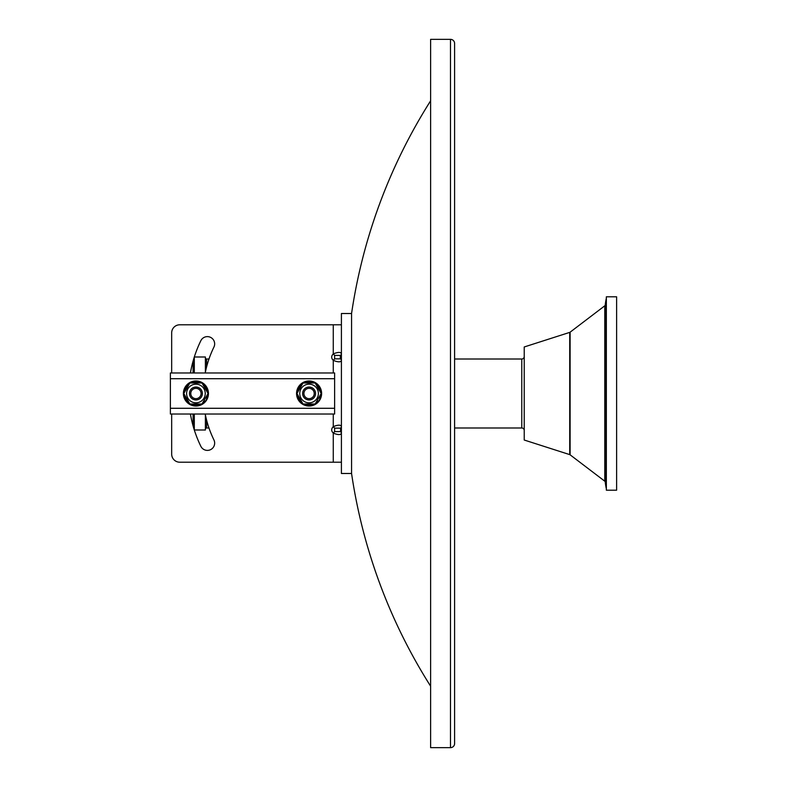 <?xml version="1.0" encoding="UTF-8"?>
<svg xmlns="http://www.w3.org/2000/svg" width="787" height="787" viewBox="0 0 787 787"><rect width="100%" height="100%" fill="white"/><g stroke="black" fill="none" stroke-linecap="round" stroke-linejoin="round"><path stroke-width="1.18" d="M450.489 39.35L430.617 39.35L430.617 747.65L450.489 747.65A4.102 4.102 0 0 0 454.601 743.548L454.601 43.452A4.102 4.102 0 0 0 450.489 39.35L450.489 747.65M430.617 100.805A546.788 546.788 0 0 0 351.563 313.511L341.41 313.511L341.41 324.795L179.761 324.795A8.077 8.077 -0 0 0 171.674 332.881L171.674 372.969M340.318 355.399L334.632 355.399L334.632 358.852L340.318 358.852L340.318 355.399A2.459 1.83 -0 0 0 341.41 353.875L341.41 473.489L351.563 473.489A546.788 546.788 0 0 0 430.617 686.195M351.563 313.511L351.563 473.489M193.081 425.856L193.081 414.031M193.081 372.969L193.081 361.144M205.397 372.044L205.397 356.993L194.31 356.993L194.31 372.969M194.31 414.031L194.31 429.977L205.397 430.007L205.397 414.956M208.978 359.01L206.627 359.01A1.23 1.23 0 0 1 205.397 357.78M208.978 427.99L206.627 427.99A1.23 1.23 0 0 0 205.397 429.22M454.601 427.99L521.771 427.99A2.459 2.459 0 0 1 524.231 430.459M521.771 427.99L521.771 359.01A2.459 2.459 0 0 0 524.231 356.541M569.729 454.62L569.729 332.38L524.231 346.969L524.231 440.031L569.729 454.62A1.23 1.23 0 0 1 570.103 454.807L604.78 481.201A1.23 1.23 0 0 1 605.252 482.057A53.831 53.831 0 0 0 606.354 488.816M569.729 332.38A1.23 1.23 0 0 0 570.103 332.193L604.78 305.799A1.23 1.23 0 0 0 605.252 304.943L605.252 482.057M521.771 359.01L454.601 359.01M606.354 298.184A53.831 53.831 0 0 0 605.252 304.943M616.614 490.203L616.614 296.797L606.354 296.797L606.354 490.203L616.614 490.203M340.692 429.869L340.318 428.148L334.632 428.148L334.632 431.601L340.318 431.601L340.692 429.869L341.41 429.869L341.41 433.125C340.899 435.054 338.184 435.054 333.265 433.125C331.179 430.951 331.179 428.787 333.265 426.623C338.194 424.695 340.909 424.695 341.41 426.623A2.459 1.83 180 0 1 340.318 428.148M334.632 355.399L333.265 353.875C338.194 351.946 340.909 351.946 341.41 353.875L341.41 357.131L340.692 357.131M205.21 372.969A105.881 105.881 180 0 1 213.916 347.087A7.27 7.27 -0 0 0 209.017 336.806A7.27 7.27 -0 0 0 200.842 340.702A120.431 120.431 -0 0 0 190.415 372.969M190.415 414.031A120.431 120.431 -0 0 0 200.842 446.298A7.27 7.27 -0 0 0 214.654 443.111A7.27 7.27 -0 0 0 213.916 439.913A105.881 105.881 180 0 1 205.21 414.031M340.318 358.852A2.459 1.83 180 0 1 341.41 360.377C340.899 362.305 338.184 362.305 333.265 360.377L334.632 358.852M341.41 353.875L341.41 324.795M340.318 431.601A2.459 1.83 0 0 1 341.41 433.125L341.41 462.205L179.761 462.205A8.077 8.077 -0 0 1 171.674 454.119L171.674 414.031M334.632 431.601L333.265 433.125L333.265 462.205M333.265 414.031L333.265 426.623L334.632 428.148M205.24 393.5A9.316 9.316 -179.6 0 1 195.924 402.816A9.316 9.316 -179.6 0 1 186.608 393.5A9.316 9.316 -179.6 0 1 195.924 384.184A9.316 9.316 -179.6 0 1 205.24 393.5M189.864 403.997L183.804 393.5L189.864 383.003L201.984 383.003L208.043 393.5L201.984 403.997L189.864 403.997M189.46 393.5A6.463 6.463 0.4 0 0 195.924 399.963A6.463 6.463 0.4 0 0 202.387 393.5A6.463 6.463 0.4 0 0 195.924 387.037A6.463 6.463 0.4 0 0 189.46 393.5M190.769 393.5A5.155 5.155 0.4 0 0 195.924 398.655A5.155 5.155 0.4 0 0 201.079 393.5A5.155 5.155 0.4 0 0 195.924 388.345A5.155 5.155 0.4 0 0 190.769 393.5M318.401 393.5A9.316 9.316 -179.6 0 1 309.084 402.816A9.316 9.316 -179.6 0 1 299.768 393.5A9.316 9.316 -179.6 0 1 309.084 384.184A9.316 9.316 -179.6 0 1 318.401 393.5M303.025 403.997L296.965 393.5L303.025 383.003L315.144 383.003L321.204 393.5L315.144 403.997L303.025 403.997M302.621 393.5A6.463 6.463 0.4 0 0 309.084 399.963A6.463 6.463 0.4 0 0 315.548 393.5A6.463 6.463 0.4 0 0 309.084 387.037A6.463 6.463 0.4 0 0 302.621 393.5M303.93 393.5A5.155 5.155 0.4 0 0 309.084 398.655A5.155 5.155 0.4 0 0 314.239 393.5A5.155 5.155 0.4 0 0 309.084 388.345A5.155 5.155 0.4 0 0 303.93 393.5M185.25 396.009A10.959 10.959 0.4 0 0 188.418 401.488M192.756 403.997A10.959 10.959 0.4 0 0 199.091 403.997M203.43 401.488A10.959 10.959 0.4 0 0 204.305 400.563L204.079 400.376M206.597 390.991A10.959 10.959 0.4 0 0 203.43 385.512M199.091 383.003A10.959 10.959 0.4 0 0 192.756 383.003M188.418 385.512A10.959 10.959 0.4 0 0 185.25 390.991M298.411 396.009A10.959 10.959 0.4 0 0 301.578 401.488M305.917 403.997A10.959 10.959 0.4 0 0 312.252 403.997M316.59 401.488A10.959 10.959 0.4 0 0 317.466 400.563L317.24 400.376M319.758 390.991A10.959 10.959 0.4 0 0 316.59 385.512M312.252 383.003A10.959 10.959 0.4 0 0 305.917 383.003M301.578 385.512A10.959 10.959 0.4 0 0 298.411 390.991M208.457 393.5A12.533 12.533 -179.6 0 1 195.924 406.033A12.533 12.533 -179.6 0 1 183.391 393.5A12.533 12.533 0.4 0 0 195.924 406.033A12.533 12.533 0.4 0 0 208.457 393.5A12.533 12.533 -179.6 0 0 195.924 380.967A12.533 12.533 -179.6 0 0 183.391 393.5M321.617 393.5A12.533 12.533 -179.6 0 1 309.084 406.033A12.533 12.533 -179.6 0 1 296.551 393.5A12.533 12.533 0.4 0 0 309.084 406.033A12.533 12.533 0.4 0 0 321.617 393.5A12.533 12.533 -179.6 0 0 309.084 380.967A12.533 12.533 -179.6 0 0 296.551 393.5M205.496 397.917L205.879 398.094A10.959 10.959 0.4 0 0 206.597 396.009M334.623 378.714L334.623 414.031L170.385 414.031L170.385 372.969L334.623 372.969L334.623 378.714L170.385 378.714M318.656 397.917L319.04 398.094A10.959 10.959 0.4 0 0 319.758 396.009M570.103 332.193L570.103 454.807M604.78 481.201L604.78 305.799M206.627 359.01L206.627 366.781M206.627 420.219L206.627 427.99M333.265 372.969L333.265 360.377C331.179 358.213 331.179 356.049 333.265 353.875L333.265 324.795M183.804 393.5A12.13 12.13 0.4 0 0 195.924 405.63A12.13 12.13 0.4 0 0 208.053 393.5A12.13 12.13 0.4 0 0 195.924 381.37A12.13 12.13 0.4 0 0 183.804 393.5M296.955 393.5A12.13 12.13 0.4 0 0 309.084 405.63A12.13 12.13 0.4 0 0 321.204 393.5A12.13 12.13 0.4 0 0 309.084 381.37A12.13 12.13 0.4 0 0 296.955 393.5M170.385 408.286L334.623 408.286M334.623 414.031L170.385 414.031M170.385 372.969L334.623 372.969"/></g></svg>
